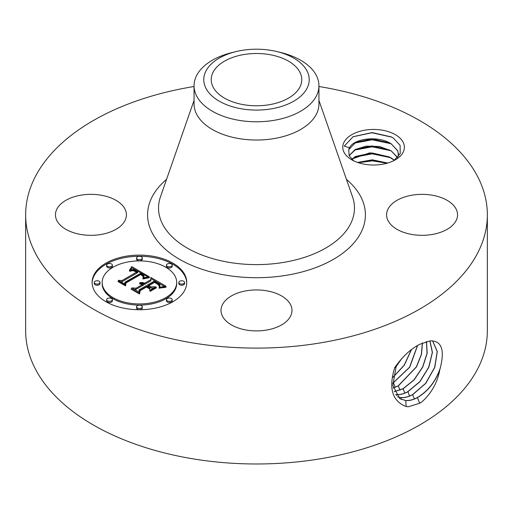 <?xml version="1.0" encoding="UTF-8"?>
<svg xmlns="http://www.w3.org/2000/svg" width="513" height="513" viewBox="0 0 513 513"><rect width="100%" height="100%" fill="white"/><g stroke="black" fill="none" stroke-linecap="round" stroke-linejoin="round"><path stroke-width="0.77" d="M318.945 86.517A230.85 133.277 180 0 1 487.35 214.832L487.35 330.705A230.85 133.277 180 0 1 321.491 458.596A230.85 133.277 180 0 1 25.65 330.705L25.65 214.832A230.85 133.277 180 0 1 191.509 86.941A230.85 133.277 180 0 1 194.055 86.517M487.35 214.832A230.85 133.277 180 0 1 321.491 342.716A230.85 133.277 180 0 1 25.65 214.832M430.208 340.869L419.737 344.287C410.753 348.891 402.423 356.657 394.747 367.577C388.373 388.123 392.169 401.108 406.136 406.527L405.764 400.57C409.419 400.813 413.318 399.826 417.46 397.601C427.553 391.637 434.986 382.429 439.756 369.982L440.205 368.263C444.88 350.052 441.712 340.908 430.708 340.837L430.208 340.869M406.136 406.527L408.29 406.783L419.737 403.212L421.519 402.205C431.273 393.586 437.352 382.845 439.756 369.982M403.141 142.229A30.812 17.788 180 0 1 395.363 159.812A30.812 17.788 180 0 1 351.79 159.812A30.812 17.788 180 0 1 344.011 152.246A30.812 17.788 180 0 1 364.903 130.167A30.812 17.788 180 0 1 403.141 142.229M124.973 209.06A35.48 20.482 180 0 1 126.41 214.832A35.48 20.482 180 0 1 95.976 235.108A35.48 20.482 180 0 1 56.885 220.596A35.48 20.482 180 0 1 55.455 214.832A35.48 20.482 180 0 1 85.883 194.555A35.48 20.482 180 0 1 124.973 209.06M456.115 209.06A35.48 20.482 180 0 1 457.545 214.832A35.48 20.482 180 0 1 427.117 235.108A35.48 20.482 180 0 1 388.027 220.596A35.48 20.482 180 0 1 386.59 214.832A35.48 20.482 180 0 1 417.024 194.555A35.48 20.482 180 0 1 456.115 209.06M266.491 330.077A35.48 20.482 180 0 1 221.02 310.423A35.48 20.482 180 0 1 246.509 290.768A35.48 20.482 180 0 1 291.98 310.423A35.48 20.482 180 0 1 266.491 330.077M172.875 301.734A47.305 27.311 180 0 1 121.324 307.653A47.305 27.311 180 0 1 92.122 282.426A47.305 27.311 180 0 1 105.973 263.111A47.305 27.311 180 0 1 157.529 257.193A47.305 27.311 180 0 1 186.732 282.426A47.305 27.311 180 0 1 172.875 301.734M399.736 398.627L405.648 400.499C409.31 400.743 413.202 399.755 417.345 397.537C428.002 391.169 435.627 381.409 440.205 368.263M396.382 365.185L392.817 385.443L399.794 398.659L405.757 400.57M353.746 160.851L349.161 155.76L348.737 149.661A25.131 14.511 180 0 1 349.475 147.757L344.236 146.147L353.091 136.702L372.085 132.572L391.233 136.875L393.42 138.138L400.102 145.326L400.249 153.464L393.901 160.607M186.719 283.003A47.305 27.311 0 0 0 157.061 258.238A47.305 27.311 0 0 0 105.973 264.272A47.305 27.311 0 0 0 92.128 283.003M401.166 399.39L401.057 397.62C404.693 397.864 408.566 396.882 412.683 394.67L425.7 383.442L434.78 367.398L437.3 351.533L432.6 340.85M348.737 149.661L355.714 142.364L372.117 138.908L389.296 142.89L391.49 144.166L397.69 150.809L398.71 155.144M398.633 156.273L397.69 150.655L391.201 143.832C378.774 135.349 353.874 138.298 349.475 147.757M276.975 51.595L280.752 52.512A62.445 36.051 180 0 1 318.945 85.735L318.945 103.985A62.445 36.051 180 0 1 274.083 138.574A62.445 36.051 180 0 1 194.055 103.985L194.055 85.735A62.445 36.051 180 0 1 196.582 75.584A62.445 36.051 180 0 1 232.248 52.512L236.025 51.595A52.724 30.44 180 0 1 276.975 51.595A52.724 30.44 180 0 1 307.088 88.21A52.724 30.44 180 0 1 241.655 108.852A52.724 30.44 180 0 1 205.912 71.076A52.724 30.44 180 0 1 236.025 51.595M102.158 282.426L102.158 283.58A37.269 21.52 0 0 0 125.159 303.459A37.269 21.52 0 0 0 165.782 298.797A37.269 21.52 0 0 0 176.696 283.58L176.696 282.426A37.269 21.52 0 0 0 153.688 262.541A37.269 21.52 0 0 0 113.072 267.209A37.269 21.52 0 0 0 102.158 282.426A37.269 21.52 0 0 0 125.159 302.304A37.269 21.52 0 0 0 165.782 297.636A37.269 21.52 0 0 0 176.696 282.426M166.462 265.157L166.462 266.318A2.866 1.654 0 0 0 168.232 267.844A2.866 1.654 0 0 0 171.355 267.491A2.866 1.654 0 0 0 172.195 266.318L172.195 265.157A2.866 1.654 0 0 0 170.425 263.631A2.866 1.654 0 0 0 167.302 263.99A2.866 1.654 0 0 0 166.462 265.157A2.866 1.654 0 0 0 168.232 266.689A2.866 1.654 0 0 0 171.355 266.33A2.866 1.654 0 0 0 172.195 265.157M166.462 299.688L166.462 300.842A2.866 1.654 0 0 0 168.232 302.375A2.866 1.654 0 0 0 171.355 302.016A2.866 1.654 0 0 0 172.195 300.842L172.195 299.688A2.866 1.654 0 0 0 170.425 298.156A2.866 1.654 0 0 0 167.302 298.515A2.866 1.654 0 0 0 166.462 299.688A2.866 1.654 0 0 0 168.232 301.214A2.866 1.654 0 0 0 171.355 300.855A2.866 1.654 0 0 0 172.195 299.688M178.845 282.426L178.845 283.58A2.866 1.654 0 0 0 180.614 285.113A2.866 1.654 0 0 0 183.744 284.753A2.866 1.654 0 0 0 184.577 283.58L184.577 282.426A2.866 1.654 0 0 0 182.808 280.893A2.866 1.654 0 0 0 179.685 281.252A2.866 1.654 0 0 0 178.845 282.426A2.866 1.654 0 0 0 180.614 283.952A2.866 1.654 0 0 0 183.744 283.593A2.866 1.654 0 0 0 184.577 282.426M106.659 299.688L106.659 300.842A2.866 1.654 0 0 0 108.429 302.375A2.866 1.654 0 0 0 111.552 302.016A2.866 1.654 0 0 0 112.392 300.842L112.392 299.688A2.866 1.654 0 0 0 110.622 298.156A2.866 1.654 0 0 0 107.493 298.515A2.866 1.654 0 0 0 106.659 299.688A2.866 1.654 0 0 0 108.429 301.214A2.866 1.654 0 0 0 111.552 300.855A2.866 1.654 0 0 0 112.392 299.688M136.561 306.838L136.561 307.999A2.866 1.654 0 0 0 138.33 309.525A2.866 1.654 0 0 0 141.453 309.166A2.866 1.654 0 0 0 142.293 307.999L142.293 306.838A2.866 1.654 0 0 0 140.524 305.306A2.866 1.654 0 0 0 137.401 305.665A2.866 1.654 0 0 0 136.561 306.838A2.866 1.654 0 0 0 138.33 308.364A2.866 1.654 0 0 0 141.453 308.005A2.866 1.654 0 0 0 142.293 306.838M106.659 265.157L106.659 266.318A2.866 1.654 0 0 0 108.429 267.844A2.866 1.654 0 0 0 111.552 267.491A2.866 1.654 0 0 0 112.392 266.318L112.392 265.157A2.866 1.654 0 0 0 110.622 263.631A2.866 1.654 0 0 0 107.493 263.99A2.866 1.654 0 0 0 106.659 265.157A2.866 1.654 0 0 0 108.429 266.689A2.866 1.654 0 0 0 111.552 266.33A2.866 1.654 0 0 0 112.392 265.157M136.561 258.007L136.561 259.168A2.866 1.654 0 0 0 138.33 260.694A2.866 1.654 0 0 0 141.453 260.335A2.866 1.654 0 0 0 142.293 259.168L142.293 258.007A2.866 1.654 0 0 0 140.524 256.481A2.866 1.654 0 0 0 137.401 256.84A2.866 1.654 0 0 0 136.561 258.007A2.866 1.654 0 0 0 138.33 259.54A2.866 1.654 0 0 0 141.453 259.18A2.866 1.654 0 0 0 142.293 258.007M94.27 282.426L94.27 283.58A2.866 1.654 0 0 0 96.04 285.113A2.866 1.654 0 0 0 99.163 284.753A2.866 1.654 0 0 0 100.003 283.58L100.003 282.426A2.866 1.654 0 0 0 98.233 280.893A2.866 1.654 0 0 0 95.11 281.252A2.866 1.654 0 0 0 94.27 282.426A2.866 1.654 0 0 0 96.04 283.952A2.866 1.654 0 0 0 99.163 283.593A2.866 1.654 0 0 0 100.003 282.426M397.569 396.87L400.942 397.549C404.577 397.793 408.451 396.812 412.567 394.606L425.559 383.41L434.646 367.404L437.198 351.559L432.549 340.844M269.248 104.723A45.272 26.137 180 0 1 211.228 79.643A45.272 26.137 180 0 1 243.752 54.564A45.272 26.137 180 0 1 301.772 79.643A45.272 26.137 180 0 1 269.248 104.723M318.945 85.735A62.445 36.051 180 0 1 316.418 95.886A62.445 36.051 180 0 1 274.083 120.324A62.445 36.051 180 0 1 194.055 85.735M397.613 396.921L401.051 397.62M397.607 157.504L391.201 150.854L379.594 146.513L366.288 146.115L355.24 149.488L349.077 155.58M349.116 155.651L355.714 149.386L372.015 145.929L389.296 149.911L391.49 151.188L397.69 157.831M149.123 276.706L142.896 277.982L143.89 276.424L143.884 275.366L140.876 273.224L124.858 282.272L124.986 284.189L118.304 280.329L122.062 280.528L136.605 272.127L133.098 270.64L129.635 271.172L133.181 270.325L136.83 271.813L137.702 271.492L133.54 269.556L131.559 269.633L129.372 270.466L131.783 266.625L149.123 276.706M148.962 277.757L143.056 278.957L142.806 278.662L147.795 277.539L149.283 277.386L149.443 277.713L148.962 277.757M143.172 276.565L140.697 274.493L125.98 282.971L125.557 285.901L118.086 281.586L118.144 281.169L125.146 285.209L125.422 282.785L140.658 273.993L143.159 275.635L143.172 276.565M165.962 286.19L159.177 287.338L159.909 285.587L159.626 284.382L154.471 280.957L147.629 284.907L148.52 285.42L154.56 281.932L158.421 284.26L159.293 285.478L159.145 286.305L158.235 284.606L154.528 282.374L148.885 285.632L151.091 286.908L155.901 286.831L149.777 290.364L149.751 287.549L146.404 285.613L139.036 289.871L139.004 292.044L131.828 287.902L136.112 288.178L142.396 284.548L139.574 283.901L139.607 283.561L142.794 284.324L143.48 283.926L139.735 282.746L142.255 282.503L144.704 283.214L150.873 279.656L150.79 277.43L165.962 286.19M165.295 287.389L158.972 288.114L162.929 287.248L166.167 287.049L165.295 287.389M150.142 291.384L149.982 291.038L156.298 287.395L156.459 287.742L150.142 291.384M146.429 287.049L140.177 290.659L139.562 293.987L131.097 289.101L131.129 288.659L139.138 293.289L139.632 290.55L146.462 286.607L149.398 288.306L149.43 288.781L146.429 287.049M395.767 394.612L396.344 394.664C399.96 394.907 403.814 393.933 407.906 391.74L419.897 381.723L428.804 367.34L432.44 352.399L429.945 340.876M395.728 394.548L396.235 394.6C399.845 394.843 403.699 393.869 407.79 391.675L419.762 381.685L428.663 367.334L432.324 352.412L429.868 340.882M131.783 266.625L131.783 267.786L147.859 276.911M131.546 267.061L131.546 268.216L131.783 267.786M131.302 267.478L131.302 268.639L131.546 268.216M131.052 267.889L131.052 269.043L131.302 268.639M130.802 268.28L130.802 269.44L131.052 269.043M130.546 268.658L130.546 269.819L130.802 269.44M130.283 269.03L130.283 270.043M130.02 269.383L130.02 270.152M129.751 269.723L129.751 270.274M129.475 270.05L129.475 270.415M137.702 271.492L137.702 272.653L136.83 272.974L136.83 271.813M135.964 271.3L135.964 271.743M135.637 271.12L135.637 271.55M135.31 270.954L135.31 271.364M134.99 270.806L134.99 271.204M134.675 270.678L134.675 271.063M134.368 270.569L134.368 270.941M134.06 270.479L134.06 270.838M133.765 270.409L133.765 270.755M133.47 270.357L133.47 270.697M133.181 270.325L133.181 270.652M132.322 270.332L132.322 270.659M132.021 270.377L132.021 270.697M131.706 270.434L131.706 270.768M131.386 270.511L131.386 270.845M131.059 270.608L131.059 270.954M130.712 270.723L130.712 271.082M130.366 270.851L130.366 271.23M130.007 271.005L130.007 271.39M136.605 272.127L136.605 273.288L122.062 281.682L122.062 280.528M120.51 281.605L122.062 281.682M124.858 282.272L124.903 284.138M143.954 276.231L143.999 277.206M143.89 276.424L143.954 277.386M143.787 276.622L143.787 277.725M143.666 276.828L143.666 277.757M143.512 277.039L143.512 277.802M143.332 277.264L143.332 277.854M143.127 277.495L143.127 277.918M149.283 277.386L149.283 277.725M148.821 277.418L148.821 277.77M148.328 277.469L148.328 277.834M147.795 277.539L147.795 277.911M147.218 277.629L147.218 278.008M146.609 277.745L146.609 278.123M145.961 277.873L145.961 278.258M145.275 278.027L145.275 278.405M144.551 278.2L144.551 278.578M143.781 278.392L143.781 278.764M143.396 276.026L143.396 276.456M143.313 275.827L143.313 276.687M143.159 275.635L143.159 276.552M142.928 275.417L142.928 276.167M142.614 275.173L142.614 275.789M142.428 275.039L142.428 275.603M142.216 274.897L142.216 275.423M141.986 274.756L141.986 275.244M141.735 274.602L141.735 275.071M141.46 274.442L141.46 274.897M140.658 273.993L140.658 274.513M125.422 282.785L125.422 283.945L125.877 283.683M125.146 285.209L125.146 285.664M125.223 285.709L125.422 283.945M118.144 281.169L118.144 281.624M150.835 278.61L164.224 286.344M150.873 279.656L150.873 280.816L144.704 284.375L144.704 283.214M144.224 282.996L144.224 284.157L144.704 284.375M143.736 282.817L143.736 283.978L144.224 284.157M143.249 282.676L143.249 283.766M143.416 283.881L143.736 283.978M142.755 282.573L142.755 283.49M142.255 282.503L142.255 283.285M141.761 282.477L141.761 283.138M141.255 282.483L141.255 283.035M140.754 282.535L140.754 282.971M140.248 282.618L140.248 282.939M143.48 283.926L143.48 285.087L142.794 285.484L142.794 284.324M142.505 284.17L142.794 285.484M142.216 284.035L142.216 284.452M141.915 283.913L141.915 284.311M141.607 283.811L141.607 284.202M141.293 283.727L141.293 284.106M140.972 283.663L140.972 284.029M140.639 283.612L140.639 283.971M140.305 283.58L140.305 283.933M139.959 283.561L139.959 283.907M139.607 283.561L139.607 283.901M142.396 284.548L142.396 285.709L136.112 289.338L136.112 288.178M134.092 289.204L136.112 289.338M151.091 286.908L151.091 288.062L153.842 288.017M148.885 285.632L148.885 286.793L151.091 288.062M159.293 285.478L159.293 285.927M159.184 285.183L159.184 286.222M159.004 284.882L159.004 285.626M158.748 284.574L158.748 285.151M158.421 284.26L158.421 284.779M158.01 283.933L158.01 284.426M157.529 283.599L157.529 284.08M156.972 283.259L156.972 283.715M155.766 282.586L155.766 283.009M155.381 282.374L155.381 282.804M154.56 281.932L154.56 282.387M148.52 285.42L148.52 286.581L148.885 286.369M147.629 284.907L147.629 286.062L148.52 286.581M159.857 285.837L159.909 286.748M159.774 286.107L159.774 287.19M159.665 286.389L159.665 287.216M159.53 286.684L159.53 287.248M165.314 287.068L165.314 287.389M164.487 287.107L164.487 287.447M163.692 287.171L163.692 287.517M162.929 287.248L162.929 287.607M162.198 287.344L162.198 287.703M161.492 287.46L161.492 287.819M160.819 287.594L160.819 287.947M160.171 287.748L160.171 288.094M159.556 287.921L159.556 288.255M156.298 287.395L156.298 287.831M149.398 288.306L149.398 288.761M146.462 286.607L146.462 287.068M139.632 290.55L139.632 291.711L140.023 291.487M139.138 293.289L139.138 293.744M139.254 293.808L139.632 291.711M131.129 288.659L131.129 289.114M351.7 159.177L355.714 156.407L372.015 152.951L389.296 156.933L394.273 160.351M394.369 160.287L391.201 157.876L369.77 152.836L351.623 159.101M394.273 391.682L403.128 388.809L414.151 379.876L422.77 367.039L427.188 353.175L426.495 341.414M394.24 391.605L403.006 388.745L414.017 379.838L422.629 367.039L427.06 353.2L426.406 341.434M387.507 163.102L372.342 159.973L357.734 162.493M387.713 163.044L372.342 159.825L357.535 162.429M393.202 388.02L398.345 385.879L416.492 366.891L421.487 354.393L422.455 342.876M393.182 387.924L398.229 385.814L416.344 366.898L421.353 354.432L422.353 342.928M392.689 383.403L409.74 367.199L417.588 345.48M392.682 383.282L409.579 367.205L417.467 345.55M393.029 377.299L404.263 365.269L411.471 349.616M393.054 377.132L404.148 365.218L411.311 349.744M395.568 367.27L401.397 358.959M395.446 367.609L401.794 358.516M358.382 162.711L372.541 160.858L386.956 163.262M354.368 157.17L372.233 153.836L390.662 157.696M354.368 150.149L372.233 146.814L390.662 150.675M354.374 143.121L372.233 139.792L390.662 143.653M352.938 136.785L371.919 132.764L391.714 137.131M346.448 179.377A108.91 62.881 180 0 1 287.165 275.167A108.91 62.881 180 0 1 168.411 251.806A108.91 62.881 180 0 1 166.552 179.377M419.679 403.282L417.46 397.601M318.945 100.394L352.553 196.902A97.97 56.565 180 0 1 284.08 262.323A97.97 56.565 180 0 1 160.447 196.902L194.055 100.394M414.35 398.947L412.683 394.67M409.573 396.017L407.906 391.74M396.402 395.523L396.35 394.664M156.561 283.029L156.561 283.471M156.164 282.804L156.164 283.234M154.997 282.169L154.997 282.605M404.795 393.08L403.128 388.809M400.012 390.149L398.345 385.879M395.234 387.219L393.567 382.948"/></g></svg>
